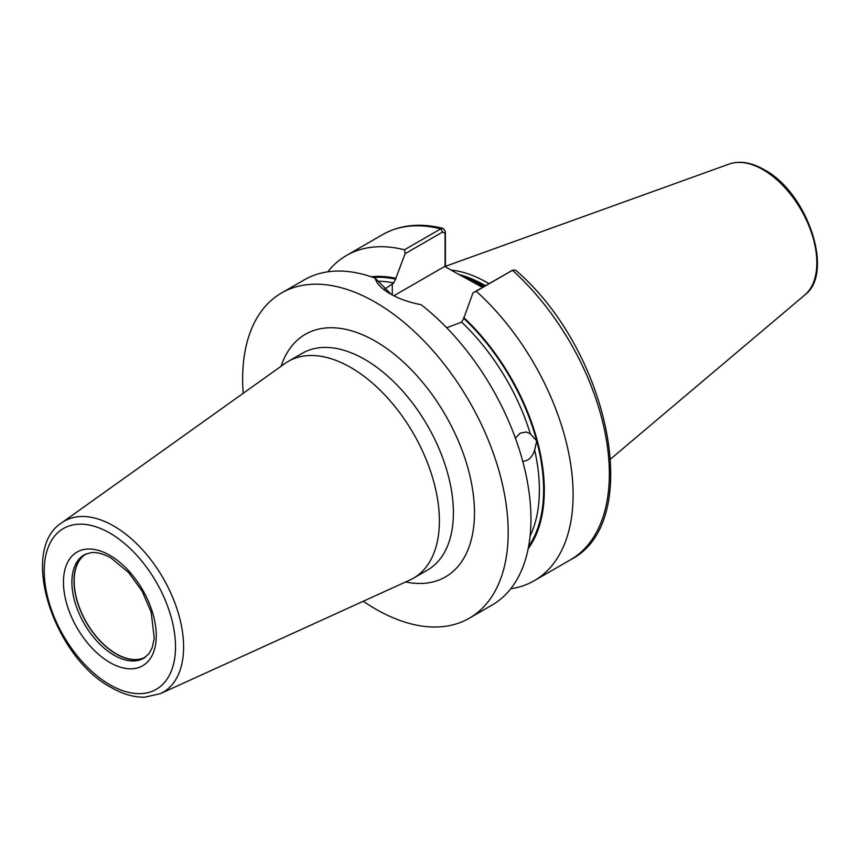 <?xml version="1.0" encoding="UTF-8"?>
<svg xmlns="http://www.w3.org/2000/svg" width="860" height="860" viewBox="0 0 860 860"><rect width="100%" height="100%" fill="white"/><g stroke="black" fill="none" stroke-linecap="round" stroke-linejoin="round"><path stroke-width="1.29" d="M144.888 657.545A59.673 34.454 60 0 1 116.186 653.987A59.673 34.454 60 0 1 77.518 602.419A59.673 34.454 60 0 1 85.258 554.27M145.77 656.911A59.512 34.357 60 0 1 116.251 653.826A59.512 34.357 60 0 1 77.432 601.591A59.512 34.357 60 0 1 86.258 553.829M515.409 438.17L520.149 433.193L526.18 432L530.319 433.773L536.737 441.008L534.64 449.995C533.254 454.704 530.824 458.111 527.352 460.218L522.805 461.54M160.315 693.687L409.887 580.027A125.184 72.272 -120 0 0 413.466 578.178A125.184 72.272 -120 0 0 432.655 477.87A125.184 72.272 -120 0 0 350.88 367.564A125.184 72.272 -120 0 0 288.283 361.361A125.184 72.272 -120 0 0 284.896 363.543L61.684 522.837A98.793 57.039 60 0 1 113.746 526.008A98.793 57.039 60 0 1 179.009 615.567A98.793 57.039 60 0 1 160.315 693.687L144.716 697.18C133.848 697.374 122.647 694.128 111.101 687.452C53.868 657.147 18.511 550.142 61.684 522.837M482.492 287.358L456.875 273.383L483.32 286.885M488.921 283.649A132.924 76.744 -120 0 0 487.115 282.585A132.924 76.744 -120 0 0 451.145 270.083M363.264 601.258A187.77 108.414 -120 0 0 375.411 608.923A187.77 108.414 -120 0 0 469.302 618.222L492.06 605.074A187.77 108.414 -120 0 0 524.804 469.442A187.77 108.414 -120 0 0 421.196 304.752C409.22 302.451 398.879 298.796 390.171 293.765L390.171 293.765C381.614 288.81 376.605 283.617 375.164 278.178A187.77 108.414 -120 0 0 304.289 279.844L281.532 292.981A187.77 108.414 -120 0 0 243.197 393.3M469.302 618.222A187.77 108.414 -120 0 0 498.08 467.754A187.77 108.414 -120 0 0 375.411 302.29A187.77 108.414 -120 0 0 281.532 292.981M384.366 289.379L393.751 282.951L395.858 278.317A161.959 93.504 -120 0 0 371.176 276.759M510.743 588.756A187.77 108.414 -120 0 0 534.211 580.736A187.77 108.414 -120 0 0 476.204 291.217L472.989 292.841L463.723 318.361L461.616 322.135L446.673 327.735M395.858 278.317L405.135 253.668L404.458 249.798L440.707 228.868L443.19 228.405L445.405 231.619L445.405 266.772M472.989 292.841L512.452 270.298A187.77 108.414 -120 0 1 570.459 559.817C645.312 522.235 609.31 350.213 515.548 270.115L512.452 270.298L476.204 291.217M528.18 548.691A161.959 93.504 -120 0 0 463.723 317.501M375.164 278.178L391.257 294.389M404.458 249.798A187.77 108.414 -120 0 0 346.44 255.506A187.77 108.414 -120 0 0 327.767 271.825M445.05 266.568L445.05 233.501L442.642 232.006L405.135 253.668M456.875 273.383L444.749 266.396L393.869 295.765M445.405 231.619L445.05 233.501M109.865 684.721A92.848 53.61 -120 0 0 175.515 646.817A92.848 53.61 -120 0 0 109.865 533.103A92.848 53.61 -120 0 0 44.215 571.008A92.848 53.61 -120 0 0 109.865 684.721M109.865 555.334A65.629 37.894 60 0 1 156.273 635.712A65.629 37.894 60 0 1 109.865 662.501A65.629 37.894 60 0 1 63.457 582.123A65.629 37.894 60 0 1 109.865 555.334M114.079 655.202A59.673 34.454 -120 0 0 143.91 658.158L149.081 653.482L152.07 647.988L154.273 638.389L151.177 612.223L142.244 591.411L128.796 572.717L111.101 558.054C103.318 553.722 96.567 551.926 90.816 552.679L84.248 554.808A59.673 34.454 -120 0 0 75.099 602.624A59.673 34.454 -120 0 0 114.079 655.202M281.08 366.263A140.083 80.883 60 0 1 375.411 341.226A140.083 80.883 60 0 1 473.29 494.457A140.083 80.883 60 0 1 405.608 581.973M413.466 578.178L427.474 570.094A125.184 72.272 -120 0 0 446.662 469.786A125.184 72.272 -120 0 0 364.877 359.48A125.184 72.272 -120 0 0 302.29 353.277L288.283 361.361M484.298 286.315A131.731 76.056 -120 0 0 483.32 285.746A131.731 76.056 -120 0 0 464.228 277.006M484.61 286.133A131.731 76.056 -120 0 0 483.632 285.563A131.731 76.056 -120 0 0 462.207 276.082M485.352 285.713A131.849 76.121 -120 0 0 484.287 285.09A131.849 76.121 -120 0 0 458.907 274.501M729.205 164.045C739.793 160.519 751.479 162.411 764.271 169.732C807.422 192.447 834.834 272.942 804.809 294.991A76.002 43.881 -120 0 0 811.614 233.125A76.002 43.881 -120 0 0 763.089 169.721A76.002 43.881 -120 0 0 729.205 164.045L445.405 266.331M393.751 282.951A157.971 91.203 -120 0 0 378.658 281.231M395.858 279.177A160.949 92.923 -120 0 0 373.337 277.511M528.61 546.455A160.949 92.923 -120 0 0 536.737 441.008A160.949 92.923 -120 0 0 463.723 318.361M530.319 433.773A157.971 91.203 -120 0 0 461.616 322.135M530.093 536.059A157.971 91.203 -120 0 0 534.64 449.995M442.642 232.006L440.707 228.868A187.77 108.414 -120 0 0 382.689 234.576C400.201 224.761 420.357 222.697 443.19 228.405M392.278 283.8L392.278 294.937M804.809 294.991L610.675 458.928M570.459 559.817L534.211 580.736M382.689 234.576L346.44 255.506M512.904 270.061L510.733 271.072"/></g></svg>
